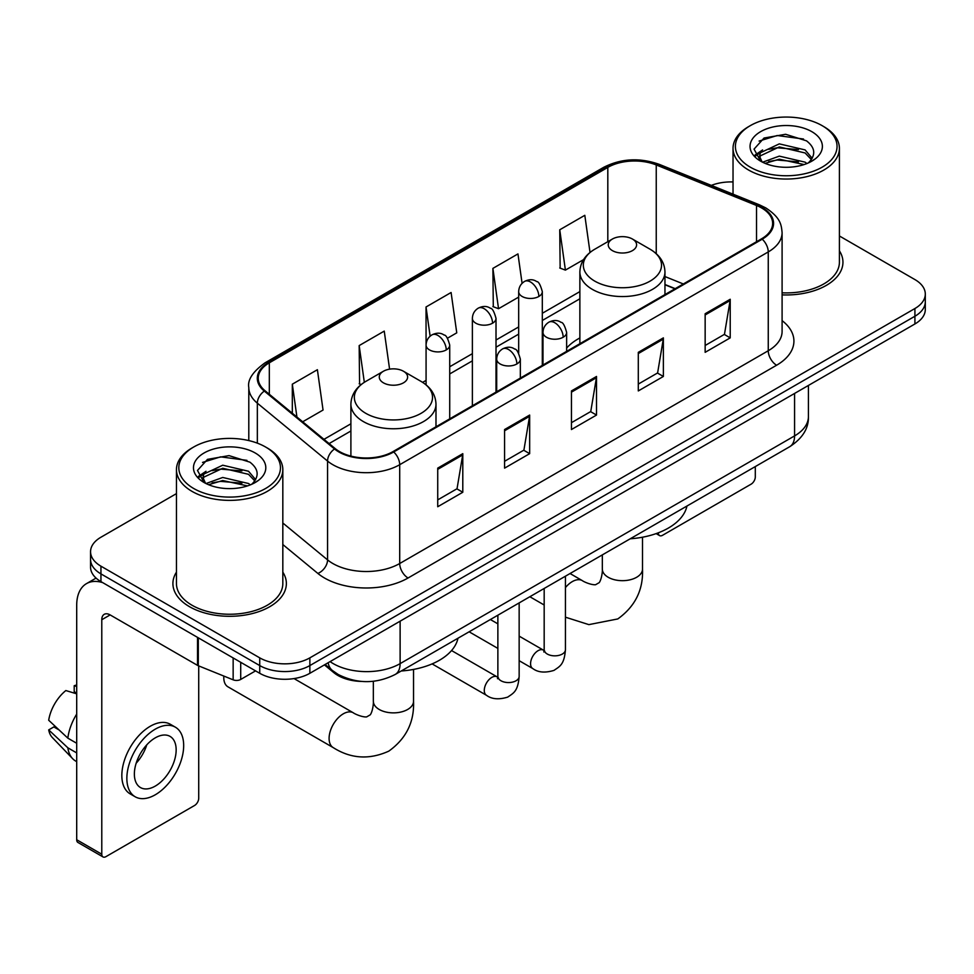 <?xml version="1.0" encoding="UTF-8"?>
<svg xmlns="http://www.w3.org/2000/svg" width="974" height="974" viewBox="0 0 974 974"><rect width="100%" height="100%" fill="white"/><g stroke="black" fill="none" stroke-linecap="round" stroke-linejoin="round"><path stroke-width="1.46" d="M579.871 337.954A62.64 36.16 0 0 0 566.637 348.059M674.97 288.803L664.962 284.761M361.804 681.435A35.454 20.466 180 0 1 333.912 672.717L324.415 664.889M176.452 493.623L100.943 537.222A35.454 20.466 0 0 0 90.558 551.698L90.558 567.136A35.454 20.466 0 0 0 100.943 581.612L259.729 673.29A35.454 20.466 0 0 0 309.866 673.29L914.915 323.965A35.454 20.466 0 0 0 925.3 309.488L925.3 301.77A35.454 20.466 0 0 1 914.915 316.246A35.454 20.466 0 0 0 925.3 301.77L925.3 294.051A35.454 20.466 0 0 0 914.915 279.575L839.405 235.976M90.558 551.698A35.454 20.466 0 0 0 100.943 566.174L259.729 657.852A35.454 20.466 0 0 0 309.866 657.852L309.866 665.571L914.915 316.246L309.866 665.571A35.454 20.466 0 0 1 259.729 665.571A35.454 20.466 0 0 0 309.866 665.571L309.866 673.29M100.943 566.174L100.943 573.893L259.729 665.571L100.943 573.893A35.454 20.466 0 0 1 90.558 559.417A35.454 20.466 0 0 0 100.943 573.893L100.943 581.612M176.452 572.152A56.723 32.751 0 0 0 172.909 583.548A56.723 32.751 0 0 0 189.528 606.705A56.723 32.751 0 0 0 251.353 613.803A56.723 32.751 0 0 0 286.368 583.548A56.723 32.751 0 0 0 282.825 572.152A56.723 32.751 0 0 1 286.368 583.548A56.723 32.751 0 0 1 251.353 613.803A56.723 32.751 0 0 1 189.528 606.705A56.723 32.751 0 0 1 172.909 583.548A56.723 32.751 0 0 1 176.452 572.152M761.558 207.925A37.816 21.83 180 0 1 772.638 223.363A37.816 21.83 180 0 1 761.558 238.813L393.021 451.583A37.816 21.83 180 0 1 335.299 448.673L265.086 390.781A37.816 21.83 180 0 1 258.244 378.253A37.816 21.83 180 0 1 269.323 362.815L607.813 167.394A37.816 21.83 180 0 1 656.245 164.947L756.518 205.477A37.816 21.83 180 0 1 761.558 207.925M762.228 207.547A38.765 22.378 0 0 0 757.054 205.039L656.78 164.496A38.765 22.378 0 0 0 607.143 167.004L268.654 362.425A38.765 22.378 0 0 0 264.307 391.085L334.52 448.977A38.765 22.378 0 0 0 393.691 451.973L762.228 239.19A38.765 22.378 0 0 0 762.228 207.547M437.728 468.129L437.728 506.736L462.796 492.26L462.796 453.665L437.728 468.129M437.728 499.881L457.037 488.741L462.699 454.943A9.46 5.454 -120 0 0 462.796 453.665M456.867 488.838L462.796 492.26M504.581 429.534L504.581 468.141L529.661 453.665L529.661 415.058L504.581 429.534M504.581 461.286L523.902 450.134L529.552 416.348A9.46 5.454 -120 0 0 529.661 415.058M523.732 450.232L529.661 453.665M705.152 313.738L705.152 352.332L730.22 337.868L730.22 299.262L705.152 313.738M705.152 345.49L724.461 334.338L730.123 300.54A9.46 5.454 -120 0 0 730.22 299.262M724.291 334.435L730.22 337.868M638.299 352.332L638.299 390.939L663.367 376.463L663.367 337.868L638.299 352.332M638.299 384.085L657.608 372.945L663.27 339.147A9.46 5.454 -120 0 0 663.367 337.868M657.438 373.042L663.367 376.463M571.446 390.939L571.446 429.534L596.514 415.058L596.514 376.463L571.446 390.939M571.446 422.692L590.755 411.539L596.417 377.742A9.46 5.454 -120 0 0 596.514 376.463M590.585 411.637L596.514 415.058M782.098 294.878A56.723 32.751 0 0 0 842.948 262.213A56.723 32.751 0 0 0 839.405 250.817A56.723 32.751 0 0 1 842.948 262.213A56.723 32.751 0 0 1 782.098 294.878M309.866 657.852L914.915 308.527A35.454 20.466 0 0 0 925.3 294.051M733.032 181.943A35.454 20.466 0 0 0 711.3 185.389M302.695 421.791L323.051 410.042L317.39 369.706L292.322 384.182L292.322 413.232M522.088 283.337L517.961 253.91L492.893 268.386L493.294 306.749M590.025 252.461L584.814 215.315L559.746 229.791L560.147 268.154M389.588 369.158L384.243 331.111L359.175 345.587L359.576 383.951M447.492 338.197L456.757 332.84L451.096 292.504L426.028 306.98L426.076 345.551M426.028 306.98L430.131 336.188M492.893 268.386L498.542 308.709L518.679 297.094M498.542 308.709L492.893 306.603M559.746 229.791L565.407 270.115L583.536 259.644M565.407 270.115L559.746 267.996M361.184 384.547L359.175 383.793M359.175 345.587L364.325 382.307M292.322 384.182L296.924 417.03M658.266 532.839L658.351 532.888A5.905 3.409 120 0 0 659.581 535.59A5.905 3.409 120 0 0 662.539 535.298L751.112 484.163A5.905 3.409 120 0 0 755.3 476.919L755.3 466.583M750.284 167.163A50.818 29.342 0 0 0 822.153 167.163A50.818 29.342 0 0 0 822.153 125.658L823.821 126.632A53.18 30.705 0 0 1 839.405 148.34A53.18 30.705 0 0 1 806.569 176.708A53.18 30.705 0 0 1 748.616 170.048A53.18 30.705 0 0 1 733.032 148.34A53.18 30.705 0 0 1 748.616 126.632L750.284 125.658A50.818 29.342 0 0 0 750.284 167.163M782.098 292.821A53.18 30.705 0 0 0 839.405 262.213L839.405 148.34M762.605 162.195L779.31 156.132L805.108 162.159L806.935 163.522M765.101 163.364L779.31 159.2L804.074 164.569M762.106 161.976L759.513 156.23L760.414 152.735L779.31 143.872L805.108 149.911L812.194 158.287M759.574 160.284L759.513 156.23M759.683 157.764L760.414 155.803L779.31 146.94L805.108 152.967L811.379 159.566M808.067 163.048A26.712 15.426 0 0 0 809.199 162.037C816.017 154.61 815.116 147.549 806.509 140.84L785.604 134.278L764.054 138.028L754.046 149.119L760.536 161.002M811.792 131.648A36.16 20.88 0 0 0 760.718 131.6A36.16 20.88 0 0 0 760.487 161.087A36.16 20.88 0 0 0 760.645 161.173A36.16 20.88 0 0 0 811.951 161.087A36.16 20.88 0 0 0 811.792 131.648M811.476 161.355L814.069 159.578M823.821 126.632L822.153 125.658A50.818 29.342 0 0 0 750.284 125.658M759.099 141.072L777.203 135.52L803.513 139.026M755.617 155.986L760.548 152.492M768.705 149.314L777.203 147.768L798.485 149.594M768.705 161.562L777.203 160.028L798.485 161.854M755.057 155L762.605 149.935M612.39 250.622A14.184 8.194 0 0 0 632.443 250.622A14.184 8.194 0 0 0 632.455 239.044L650.06 249.21A39.082 22.56 0 0 1 650.06 281.133A39.082 22.56 0 0 1 594.785 281.133A39.082 22.56 0 0 1 594.785 249.21C585.155 254.932 580.187 262.53 579.871 271.99A42.552 24.569 0 0 0 592.338 289.363A42.552 24.569 0 0 0 638.701 294.684A42.552 24.569 0 0 0 664.962 271.99C664.658 262.53 659.678 254.932 650.06 249.21L632.455 239.044A14.184 8.194 0 0 0 612.39 239.044A14.184 8.194 0 0 0 612.39 250.622M630.239 538.78A65.002 37.523 0 0 0 686.95 506.03M223.85 676.066A20.089 11.603 120 0 0 223.789 677.636A20.089 11.603 120 0 0 227.953 686.828L333.254 747.63A20.089 11.603 -60 0 1 330.174 731.523A20.089 11.603 -60 0 1 343.298 713.82A20.089 11.603 -60 0 1 353.343 712.822C354.463 713.82 362.17 717.314 366.601 716.925L370.278 714.806C372.823 711.166 373.651 702.741 373.346 701.28A20.089 11.603 180 0 0 379.227 709.474A20.089 11.603 180 0 0 407.643 709.474A20.089 11.603 180 0 0 413.536 701.28C414.388 722.063 406.146 738.694 388.796 751.137C369.353 759.939 350.835 758.77 333.254 747.63M383.415 382.831A14.184 8.194 0 0 0 403.467 382.831A14.184 8.194 0 0 0 403.467 371.252L421.072 381.418A39.082 22.56 0 0 1 421.072 413.329A39.082 22.56 0 0 1 365.798 413.329A39.082 22.56 0 0 1 365.798 381.418C356.18 387.128 351.2 394.726 350.896 404.198A42.552 24.569 0 0 0 363.351 421.572A42.552 24.569 0 0 0 409.725 426.892A42.552 24.569 0 0 0 435.987 404.198C435.67 394.726 430.703 387.128 421.072 381.418L403.467 371.252A14.184 8.194 0 0 0 383.415 371.252A14.184 8.194 0 0 0 383.415 382.831M401.251 670.989A65.002 37.523 0 0 0 457.975 638.238M240.712 662.308L240.712 679.438L255.553 670.879M102.708 582.635A47.276 27.296 -120 0 0 86.503 583.621A47.276 27.296 -120 0 0 76.703 605.256L76.703 839.746L101.783 854.222L101.783 619.732A11.822 6.818 60 0 1 104.23 614.326A11.822 6.818 60 0 1 110.135 614.911L197.515 665.364L197.515 637.373M101.783 854.222A5.905 3.409 120 0 0 103.001 856.925L77.932 842.461A5.905 3.409 -60 0 1 76.703 839.746M103.001 856.925A5.905 3.409 120 0 0 105.959 856.633L194.544 805.498A5.905 3.409 120 0 0 198.72 798.254L198.72 665.912M240.712 679.438A5.905 3.409 180 0 1 233.151 679.828L198.306 665.741A5.905 3.409 180 0 1 197.515 665.364M155.268 786.091A29.549 17.057 120 0 0 174.565 760.061A29.549 17.057 120 0 0 170.036 736.381A29.549 17.057 120 0 0 155.268 737.854A29.549 17.057 120 0 0 135.958 763.884A29.549 17.057 120 0 0 140.487 787.564A29.549 17.057 120 0 0 155.268 786.091M136.177 763.19A29.549 17.057 120 0 0 146.782 744.83M76.703 686.487L74.207 685.72L74.207 691.662L76.703 693.111M175.357 727.176L170.34 724.279A40.178 23.206 120 0 0 150.252 726.263A40.178 23.206 120 0 0 124.002 761.68A40.178 23.206 120 0 0 130.163 793.883L135.167 796.769A40.178 23.206 120 0 0 155.268 794.784A40.178 23.206 120 0 0 181.517 759.367A40.178 23.206 120 0 0 175.357 727.176A40.178 23.206 120 0 0 155.268 729.161A40.178 23.206 120 0 0 129.018 764.578A40.178 23.206 120 0 0 135.167 796.769M76.703 714.112A38.997 22.512 120 0 0 67.839 738.146L48.7 720.249A30.73 17.739 120 0 1 65.842 690.554L76.703 693.841M76.703 743.272L67.839 738.146M59.049 729.94L53.838 726.933L48.7 729.891L67.839 747.801L76.703 752.914M67.839 747.801A38.997 22.512 120 0 0 72.648 758.685A38.997 22.512 120 0 0 75.595 761.011L76.703 761.656M76.703 685.026A30.73 17.739 120 0 0 74.207 685.72M48.7 729.891A30.73 17.739 120 0 0 52.328 737.537L72.648 758.685M193.704 488.498A50.818 29.342 0 0 0 265.573 488.498A50.818 29.342 0 0 0 265.573 447.005L267.253 447.967A53.18 30.705 0 0 1 282.825 469.675A53.18 30.705 0 0 1 249.989 498.043A53.18 30.705 0 0 1 192.036 491.383A53.18 30.705 0 0 1 176.452 469.675A53.18 30.705 0 0 1 192.036 447.967L193.704 447.005A50.818 29.342 0 0 0 193.704 488.498M176.452 469.675L176.452 583.548A53.18 30.705 0 0 0 192.036 605.256A53.18 30.705 0 0 0 249.989 611.916A53.18 30.705 0 0 0 282.825 583.548L282.825 469.675M206.001 483.542L222.729 477.467L248.528 483.506L250.367 484.857M208.533 484.699L222.729 480.535L247.493 485.904M205.538 483.311L202.933 477.577L203.846 474.07L222.729 465.207L248.528 471.246L255.614 479.622M203.006 481.619L202.933 477.577M203.103 479.098L203.846 477.138L222.729 468.275L248.528 474.314L254.798 480.9M251.487 484.382A26.712 15.426 0 0 0 252.619 483.372C259.437 475.945 258.536 468.884 249.928 462.175L229.036 455.613L207.486 459.363L197.478 470.454L203.968 482.337M255.212 452.983A36.16 20.88 0 0 0 204.15 452.934A36.16 20.88 0 0 0 203.907 482.422A36.16 20.88 0 0 0 204.065 482.507A36.16 20.88 0 0 0 255.371 482.422A36.16 20.88 0 0 0 255.212 452.983M254.896 482.69L257.501 480.913M267.253 447.967L265.573 447.005A50.818 29.342 0 0 0 193.704 447.005M202.531 462.419L220.623 456.855L246.946 460.361M199.037 477.321L203.98 473.827M212.137 470.649L220.623 469.103L241.917 470.929M212.137 482.897L220.623 481.363L241.917 483.189M198.489 476.335L206.025 471.282M333.912 671.67L333.912 672.717M330.089 661.614A47.276 27.296 0 0 0 333.266 663.635A47.276 27.296 0 0 0 400.119 663.635L794.577 435.902A47.276 27.296 0 0 0 808.42 416.604C808.761 428.341 802.515 438.373 789.683 446.725L395.225 674.458A23.632 13.648 60 0 0 400.119 663.635L400.119 621.181M794.577 393.447L794.577 435.902A23.632 13.648 60 0 1 789.683 446.725M328.177 662.722A23.632 15.815 129.5 0 0 332.292 670.404L325.121 664.487M914.915 323.965L914.915 308.527M259.729 673.29L259.729 657.852M782.098 320.629A59.097 34.114 180 0 1 776.607 365.226L408.057 577.996A11.822 6.818 60 0 1 399.705 563.52L768.255 350.75A47.276 27.296 0 0 0 782.098 331.44L782.098 232.628A47.276 27.296 180 0 1 768.255 251.925A11.822 6.818 -120 0 0 762.228 239.19M408.057 577.996A59.097 34.114 180 0 1 324.488 577.996A59.097 34.114 180 0 1 317.877 573.442L282.825 544.539M334.52 448.977A11.822 7.902 129.5 0 0 327.556 461.067L327.556 559.88A47.276 27.296 0 0 0 332.852 563.52A47.276 27.296 0 0 0 399.705 563.52L399.705 464.708A47.276 27.296 180 0 1 327.556 461.067L257.343 403.175A47.276 27.296 180 0 1 248.796 387.518L248.796 440.565M782.098 232.628C781.331 224.507 780.576 217.75 765.808 207.925L759.586 204.905A11.822 5.54 112 0 0 757.054 205.039M759.586 204.905L659.313 164.375C639.735 157.447 621.156 158.445 603.576 167.382A11.822 6.818 60 0 1 607.143 167.004M268.654 362.425A11.822 6.818 -120 0 0 265.086 362.803C252.814 371.63 247.384 379.86 248.796 387.518M264.307 391.085A11.822 7.902 129.5 0 0 257.343 403.175L257.343 443.146M659.313 164.375A11.822 5.54 112 0 0 656.78 164.496M393.691 451.973A11.822 6.818 60 0 1 399.705 464.708L768.255 251.925L768.255 350.75A11.822 6.818 60 0 0 776.607 365.226M282.825 523.001L327.556 559.88A11.822 7.902 -50.5 0 1 317.877 573.442M269.323 362.815L269.323 394.275M756.518 205.477L756.518 241.722M656.245 164.947L656.245 253.678M683.334 283.97L664.962 276.555M607.813 167.394L607.813 241.698M579.871 291.603L542.311 313.287M518.679 326.935L496.01 340.011M472.378 353.659L449.72 366.748M426.076 380.396L422.643 382.368M350.896 423.8L323.977 439.335M571.446 392.157L596.417 377.742M638.299 353.562L663.27 339.147M705.152 314.967L730.123 300.54M504.581 430.764L529.552 416.348M437.728 469.358L462.699 454.943M642.511 537.21L642.511 569.072A20.089 11.603 180 0 1 636.631 577.278A20.089 11.603 180 0 1 608.214 577.278A20.089 11.603 180 0 1 602.334 569.072C602.638 570.545 601.798 578.958 599.254 582.61L595.577 584.729C591.145 585.118 583.438 581.624 582.318 580.626L570.046 573.528M565.444 587.578A20.089 11.603 -60 0 1 572.274 581.624A20.089 11.603 -60 0 1 582.318 580.626M563.167 337.235A11.822 6.818 0 0 0 566.637 332.414C564.762 325.572 562.887 322.224 561.024 322.357C557.603 319.947 553.561 319.886 548.898 322.175A11.822 6.818 60 0 1 554.815 322.759A11.822 6.818 -120 0 1 563.167 337.235A11.822 6.818 0 0 1 546.451 337.235A11.822 6.818 0 0 1 542.993 332.414C543.175 327.934 545.136 324.512 548.898 322.175M519.154 660.689L532.778 668.554A10.641 6.136 -60 0 1 531.147 660.031A10.641 6.136 -60 0 1 538.098 650.669A10.641 6.136 -60 0 1 538.573 650.413A10.641 6.136 -60 0 1 543.419 650.133L519.154 636.132M544.783 651.204L543.833 651.996L544.174 649.695A10.641 6.136 -0 0 0 547.291 654.041A10.641 6.136 -0 0 0 561.852 654.309A10.641 6.136 -0 0 0 565.444 649.695C564.238 664.694 559.916 666.301 553.975 670.392C545.087 673.095 538.025 672.486 532.778 668.554M516.877 363.959A11.822 6.818 0 0 0 520.335 359.138C518.46 352.308 516.585 348.96 514.722 349.082C511.301 346.671 507.259 346.61 502.608 348.899A11.822 6.818 60 0 1 508.513 349.496A11.822 6.818 -120 0 1 516.877 363.959A11.822 6.818 0 0 1 500.161 363.959A11.822 6.818 0 0 1 496.691 359.138C496.874 354.658 498.846 351.249 502.608 348.899M432.103 663.891L486.476 695.29A10.641 6.136 -60 0 1 484.857 686.767A10.641 6.136 -60 0 1 491.797 677.393A10.641 6.136 -60 0 1 492.272 677.137A10.641 6.136 -60 0 1 497.117 676.869L451.546 650.547M498.493 677.941L497.531 678.72L497.872 676.431A10.641 6.136 -0 0 0 500.989 680.765A10.641 6.136 -0 0 0 515.55 681.033A10.641 6.136 -0 0 0 519.154 676.431C517.937 691.43 513.615 693.025 507.673 697.128C498.785 699.831 491.724 699.21 486.476 695.29M538.853 296.461A11.822 6.818 0 0 0 542.311 291.64C540.436 284.81 538.573 281.449 536.698 281.583C533.277 279.173 529.235 279.112 524.584 281.401A11.822 6.818 60 0 1 530.489 281.985A11.822 6.818 -120 0 1 538.853 296.461A11.822 6.818 0 0 1 522.137 296.461A11.822 6.818 0 0 1 518.679 291.64C518.85 287.16 520.822 283.751 524.584 281.401M492.552 323.198A11.822 6.818 0 0 0 496.01 318.364C494.147 311.534 492.272 308.186 490.409 308.308C486.988 305.897 482.946 305.848 478.283 308.137A11.822 6.818 60 0 1 484.2 308.721A11.822 6.818 -120 0 1 492.552 323.198A11.822 6.818 0 0 1 475.836 323.198A11.822 6.818 0 0 1 472.378 318.364C472.56 313.884 474.521 310.475 478.283 308.137M446.25 349.922A11.822 6.818 0 0 0 449.72 345.1C447.845 338.27 445.97 334.91 444.107 335.044C440.686 332.633 436.644 332.572 431.993 334.861A11.822 6.818 60 0 1 437.898 335.446A11.822 6.818 -120 0 1 446.25 349.922A11.822 6.818 0 0 1 429.546 349.922A11.822 6.818 0 0 1 426.076 345.1C426.259 340.62 428.231 337.211 431.993 334.861M101.783 619.732L110.135 614.911M198.306 637.824L198.306 665.741M233.151 679.828L233.151 657.937M395.225 674.458C376.207 684.016 357.19 684.016 338.161 674.458L332.292 670.404M808.42 416.604L808.42 385.448M603.576 167.382L265.086 362.803M579.871 298.799L542.311 320.483M518.679 334.131L496.01 347.207M472.378 360.855L449.72 373.943M350.896 430.995L329.115 443.572M675.226 288.657L664.962 284.505M659.581 535.59L656.135 533.606M733.032 194.167L733.032 148.34M642.511 569.072C643.376 589.867 635.121 606.485 617.784 618.94L588.856 624.626L565.444 617.187M544.174 605L529.856 596.733M664.962 294.574L664.962 271.99M579.871 343.7L579.871 271.99M612.39 239.044L594.785 249.21M602.334 554.888L602.334 569.072M223.789 676.041L223.789 677.636M413.536 669.418L413.536 701.28M435.987 426.782L435.987 404.198M350.896 456.088L350.896 404.198M383.415 371.252L365.798 381.418M353.343 712.822L294.026 678.574M373.346 681.276L373.346 701.28M544.149 650.522L543.419 650.133M565.444 576.182L565.444 649.695M566.637 351.346L566.637 332.414M497.872 648.404L469.115 631.797M544.174 588.466L544.174 649.695M542.993 364.994L542.993 332.414M497.872 623.847L490.385 619.525M497.848 677.247L497.117 676.869M519.154 602.918L519.154 676.431M520.335 378.082L520.335 359.138M497.872 615.191L497.872 676.431M496.691 391.731L496.691 359.138M542.311 365.396L542.311 291.64M518.679 353.099L518.679 291.64M496.01 392.12L496.01 318.364M472.378 405.768L472.378 318.364M449.72 418.857L449.72 345.1M426.076 384.864L426.076 345.1M86.503 583.621L96.061 578.093"/></g></svg>
